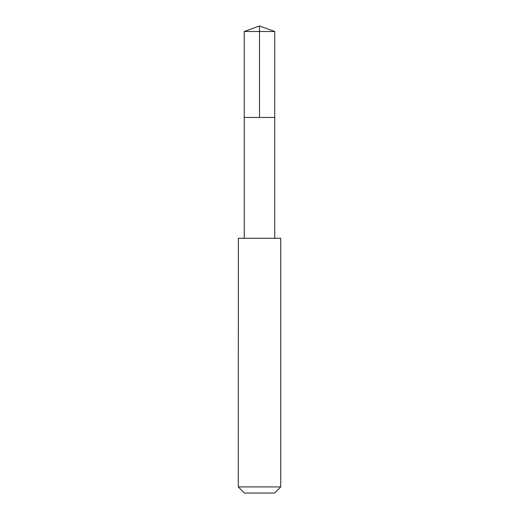 <?xml version="1.0" encoding="UTF-8"?>
<svg xmlns="http://www.w3.org/2000/svg" width="519" height="519" viewBox="0 0 519 519"><rect width="100%" height="100%" fill="white"/><g stroke="black" fill="none" stroke-linecap="round" stroke-linejoin="round"><path stroke-width="0.78" d="M244.254 117.456L274.746 117.456L274.752 31.503L244.248 31.503L244.254 117.456L274.746 117.456L274.746 238.26L244.254 238.26L244.254 117.456M238.383 238.266L238.266 486.919L280.734 486.919L280.734 238.266L238.383 238.266M280.734 486.919L274.603 493.05L244.397 493.05L238.266 486.919M259.5 117.456L259.5 25.95L244.248 31.503M259.5 25.95L274.752 31.503M244.254 238.26L238.266 238.266M274.746 238.26L280.734 238.266"/></g></svg>
